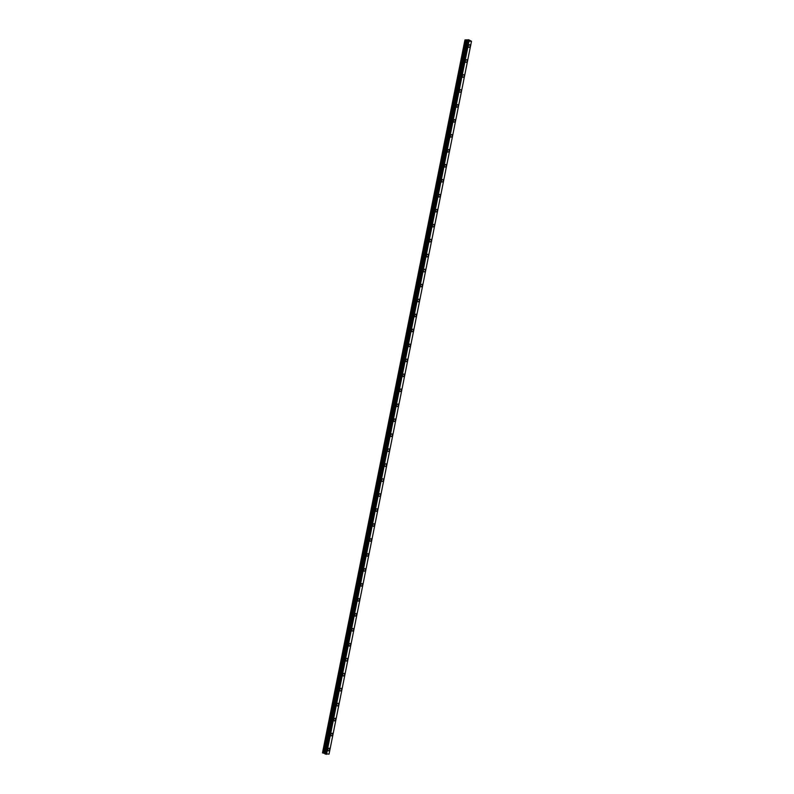 <?xml version="1.0" encoding="UTF-8"?>
<svg xmlns="http://www.w3.org/2000/svg" width="794" height="794" viewBox="0 0 794 794"><rect width="100%" height="100%" fill="white"/><g stroke="black" fill="none" stroke-linecap="round" stroke-linejoin="round"><path stroke-width="1.19" d="M469.84 44.792A1.38 0.893 -66.4 0 1 468.738 47.322A1.38 0.893 -66.4 0 1 469.84 44.792A1.38 0.893 -66.4 0 1 468.738 47.322M466.842 59.758A1.38 0.893 -66.4 0 1 465.75 62.289A1.38 0.893 -66.4 0 1 466.852 59.758A1.38 0.893 -66.4 0 1 465.75 62.289M463.855 74.725A1.38 0.893 -66.4 0 1 462.753 77.256A1.38 0.893 -66.4 0 1 463.855 74.725A1.38 0.893 -66.4 0 1 462.753 77.256M460.867 89.692A1.38 0.893 -66.4 0 1 459.766 92.223A1.38 0.893 -66.4 0 1 460.867 89.692A1.38 0.893 -66.4 0 1 459.766 92.223M457.88 104.669A1.38 0.893 -66.4 0 1 456.778 107.19A1.38 0.893 -66.4 0 1 457.88 104.669A1.38 0.893 -66.4 0 1 456.778 107.19M454.883 119.636A1.38 0.893 -66.4 0 1 453.781 122.157A1.38 0.893 -66.4 0 1 454.883 119.636A1.38 0.893 -66.4 0 1 453.781 122.157M451.895 134.603A1.38 0.893 -66.4 0 1 450.793 137.124A1.38 0.893 -66.4 0 1 451.895 134.603A1.38 0.893 -66.4 0 1 450.793 137.124M448.908 149.57A1.38 0.893 -66.4 0 1 447.806 152.091A1.38 0.893 -66.4 0 1 448.908 149.57A1.38 0.893 -66.4 0 1 447.806 152.091M445.91 164.537A1.38 0.893 -66.4 0 1 444.809 167.058A1.38 0.893 -66.4 0 1 445.91 164.537A1.38 0.893 -66.4 0 1 444.809 167.058M442.923 179.504A1.38 0.893 -66.4 0 1 441.821 182.025A1.38 0.893 -66.4 0 1 442.923 179.504A1.38 0.893 -66.4 0 1 441.821 182.025M439.936 194.47A1.38 0.893 -66.4 0 1 438.824 196.991A1.38 0.893 -66.4 0 1 439.936 194.47A1.38 0.893 -66.4 0 1 438.834 196.991M436.938 209.437A1.38 0.893 -66.4 0 1 435.837 211.958A1.38 0.893 -66.4 0 1 436.938 209.437A1.38 0.893 -66.4 0 1 435.837 211.958M433.951 224.404A1.38 0.893 -66.4 0 1 432.849 226.925A1.38 0.893 -66.4 0 1 433.951 224.404A1.38 0.893 -66.4 0 1 432.849 226.925M430.953 239.371A1.38 0.893 -66.4 0 1 429.852 241.902A1.38 0.893 -66.4 0 1 430.953 239.371A1.38 0.893 -66.4 0 1 429.862 241.902M427.966 254.338A1.38 0.893 -66.4 0 1 426.864 256.869A1.38 0.893 -66.4 0 1 427.966 254.338A1.38 0.893 -66.4 0 1 426.864 256.869M424.979 269.305A1.38 0.893 -66.4 0 1 423.877 271.836A1.38 0.893 -66.4 0 1 424.979 269.305A1.38 0.893 -66.4 0 1 423.877 271.836M422.378 285.473A1.38 0.893 -66.4 0 1 420.492 285.602A1.38 0.893 -66.4 0 1 422.378 285.473M421.981 284.272A1.38 0.893 -66.4 0 1 420.889 286.803M418.994 299.239A1.38 0.893 -66.4 0 1 417.892 301.77A1.38 0.893 -66.4 0 1 418.994 299.239A1.38 0.893 -66.4 0 1 417.892 301.77M416.006 314.216A1.38 0.893 -66.4 0 1 414.905 316.737A1.38 0.893 -66.4 0 1 416.006 314.216A1.38 0.893 -66.4 0 1 414.905 316.737M413.009 329.182A1.38 0.893 -66.4 0 1 411.917 331.703A1.38 0.893 -66.4 0 1 413.009 329.182A1.38 0.893 -66.4 0 1 411.907 331.703M410.022 344.149A1.38 0.893 -66.4 0 1 408.92 346.67A1.38 0.893 -66.4 0 1 410.022 344.149A1.38 0.893 -66.4 0 1 408.92 346.67M407.034 359.116A1.38 0.893 -66.4 0 1 405.933 361.637A1.38 0.893 -66.4 0 1 407.034 359.116A1.38 0.893 -66.4 0 1 405.933 361.637M404.037 374.083A1.38 0.893 -66.4 0 1 402.935 376.604A1.38 0.893 -66.4 0 1 404.037 374.083A1.38 0.893 -66.4 0 1 402.945 376.604M401.049 389.05A1.38 0.893 -66.4 0 1 399.948 391.571A1.38 0.893 -66.4 0 1 401.049 389.05A1.38 0.893 -66.4 0 1 399.948 391.571M398.459 405.208A1.38 0.893 -66.4 0 1 396.563 405.347A1.38 0.893 -66.4 0 1 398.459 405.208M398.062 404.017A1.38 0.893 -66.4 0 1 396.96 406.538M395.065 418.984A1.38 0.893 -66.4 0 1 393.963 421.505A1.38 0.893 -66.4 0 1 395.065 418.984A1.38 0.893 -66.4 0 1 393.963 421.505M392.077 433.951A1.38 0.893 -66.4 0 1 390.976 436.482A1.38 0.893 -66.4 0 1 392.077 433.951A1.38 0.893 -66.4 0 1 390.976 436.472M389.09 448.918A1.38 0.893 -66.4 0 1 387.988 451.449A1.38 0.893 -66.4 0 1 389.09 448.918A1.38 0.893 -66.4 0 1 387.988 451.449M386.092 463.885A1.38 0.893 -66.4 0 1 384.991 466.415A1.38 0.893 -66.4 0 1 386.092 463.885A1.38 0.893 -66.4 0 1 384.991 466.415M383.105 478.851A1.38 0.893 -66.4 0 1 382.003 481.382A1.38 0.893 -66.4 0 1 383.105 478.851A1.38 0.893 -66.4 0 1 382.003 481.382M380.118 493.818A1.38 0.893 -66.4 0 1 379.016 496.349A1.38 0.893 -66.4 0 1 380.118 493.818A1.38 0.893 -66.4 0 1 379.016 496.349M377.12 508.795A1.38 0.893 -66.4 0 1 376.019 511.316A1.38 0.893 -66.4 0 1 377.12 508.795A1.38 0.893 -66.4 0 1 376.019 511.316M374.133 523.762A1.38 0.893 -66.4 0 1 373.031 526.283A1.38 0.893 -66.4 0 1 374.133 523.762A1.38 0.893 -66.4 0 1 373.031 526.283M371.145 538.729A1.38 0.893 -66.4 0 1 370.044 541.25A1.38 0.893 -66.4 0 1 371.145 538.729A1.38 0.893 -66.4 0 1 370.044 541.25M368.148 553.696A1.38 0.893 -66.4 0 1 367.046 556.217A1.38 0.893 -66.4 0 1 368.148 553.696A1.38 0.893 -66.4 0 1 367.046 556.217M365.161 568.663A1.38 0.893 -66.4 0 1 364.059 571.184A1.38 0.893 -66.4 0 1 365.161 568.663A1.38 0.893 -66.4 0 1 364.059 571.184M362.173 583.63A1.38 0.893 -66.4 0 1 361.072 586.151A1.38 0.893 -66.4 0 1 362.173 583.63A1.38 0.893 -66.4 0 1 361.072 586.151M359.176 598.597A1.38 0.893 -66.4 0 1 358.074 601.118A1.38 0.893 -66.4 0 1 359.176 598.597A1.38 0.893 -66.4 0 1 358.074 601.118M356.188 613.564A1.38 0.893 -66.4 0 1 355.087 616.084A1.38 0.893 -66.4 0 1 356.188 613.564A1.38 0.893 -66.4 0 1 355.087 616.084M353.201 628.53A1.38 0.893 -66.4 0 1 352.099 631.051A1.38 0.893 -66.4 0 1 353.201 628.53A1.38 0.893 -66.4 0 1 352.099 631.051M350.204 643.497A1.38 0.893 -66.4 0 1 349.102 646.018A1.38 0.893 -66.4 0 1 350.204 643.497A1.38 0.893 -66.4 0 1 349.102 646.028M347.216 658.464A1.38 0.893 -66.4 0 1 346.115 660.995A1.38 0.893 -66.4 0 1 347.216 658.464A1.38 0.893 -66.4 0 1 346.115 660.995M344.219 673.431A1.38 0.893 -66.4 0 1 343.127 675.962A1.38 0.893 -66.4 0 1 344.229 673.431A1.38 0.893 -66.4 0 1 343.127 675.962M341.231 688.398A1.38 0.893 -66.4 0 1 340.13 690.929A1.38 0.893 -66.4 0 1 341.231 688.398A1.38 0.893 -66.4 0 1 340.13 690.929M338.244 703.365A1.38 0.893 -66.4 0 1 337.142 705.896A1.38 0.893 -66.4 0 1 338.244 703.365A1.38 0.893 -66.4 0 1 337.142 705.896M335.257 718.342A1.38 0.893 -66.4 0 1 334.155 720.863A1.38 0.893 -66.4 0 1 335.257 718.342A1.38 0.893 -66.4 0 1 334.145 720.863M332.259 733.309A1.38 0.893 -66.4 0 1 331.158 735.83A1.38 0.893 -66.4 0 1 332.259 733.309A1.38 0.893 -66.4 0 1 331.158 735.83M329.272 748.276A1.38 0.893 -66.4 0 1 328.17 750.796A1.38 0.893 -66.4 0 1 329.272 748.276A1.38 0.893 -66.4 0 1 328.17 750.796M324.875 753.814L467.338 40.97L324.875 753.814L329.053 754.121L471.487 41.288L467.706 41.228L464.947 39.938L468.748 39.779L471.487 41.288M324.905 753.645L467.319 40.782L324.895 753.635M467.319 40.762L324.875 753.605L467.269 40.732M464.947 39.938L322.513 752.772L324.835 753.566M469.304 40.712L468.192 40.434M468.42 40.772L467.706 40.474M326.523 754.3L468.956 41.467M326.294 754.25L468.738 41.417M322.513 752.871L464.956 40.037M326.394 754.28L468.827 41.447M325.639 754.121L468.083 41.288M325.57 754.121L468.013 41.288M325.272 754.062L467.706 41.228M325.193 754.042L467.626 41.209M467.319 41.06L324.875 753.893L467.348 41.09M324.389 753.367L466.822 40.534M324.28 753.337L466.713 40.504M323.118 753.119L465.562 40.286M323.009 753.089L465.453 40.256M324.875 753.615L467.319 40.782"/></g></svg>

